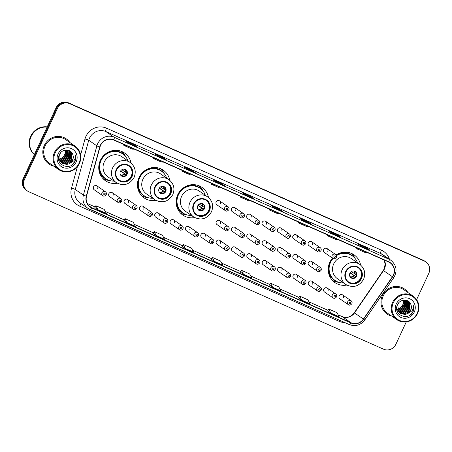 <?xml version="1.0" encoding="UTF-8"?>
<svg xmlns="http://www.w3.org/2000/svg" width="452" height="452" viewBox="0 0 452 452"><rect width="100%" height="100%" fill="white"/><g stroke="black" fill="none" stroke-linecap="round" stroke-linejoin="round"><path stroke-width="0.68" d="M332.502 258.12A16.843 16.046 124.6 0 0 329.847 262.228A16.843 16.046 124.6 0 0 334.966 282.607A16.843 16.046 124.6 0 0 346.724 285.071M208.474 197.507A16.843 16.046 124.6 0 0 202.004 187.388A16.843 16.046 124.6 0 0 177.743 194.727A16.843 16.046 124.6 0 0 182.862 215.107A16.843 16.046 124.6 0 0 194.62 217.565M169.782 180.337A16.843 16.046 124.6 0 0 163.313 170.218A16.843 16.046 124.6 0 0 139.052 177.557A16.843 16.046 124.6 0 0 144.171 197.936A16.843 16.046 124.6 0 0 155.929 200.394M131.091 163.166A16.843 16.046 124.6 0 0 124.622 153.047A16.843 16.046 124.6 0 0 100.361 160.387A16.843 16.046 124.6 0 0 105.48 180.76A16.843 16.046 124.6 0 0 117.237 183.224M113.006 195.569A2.384 2.271 124.6 0 0 112.282 192.688A2.384 2.271 124.6 0 0 108.853 193.727A2.384 2.271 124.6 0 0 109.576 196.609L118.079 202.485A2.384 2.271 -55.4 0 1 117.356 199.603A2.384 2.271 -55.4 0 1 120.791 198.564C121.757 199.326 122.017 200.304 121.571 201.502C120.283 202.988 119.119 203.321 118.079 202.485M128.362 202.389A2.384 2.271 124.6 0 0 127.639 199.501A2.384 2.271 124.6 0 0 124.204 200.541A2.384 2.271 124.6 0 0 124.927 203.423L133.436 209.299A2.384 2.271 -55.4 0 1 132.713 206.417A2.384 2.271 -55.4 0 1 136.148 205.377C137.109 206.14 137.368 207.118 136.928 208.315C135.634 209.807 134.476 210.135 133.436 209.299M143.719 209.203A2.384 2.271 124.6 0 0 142.99 206.315A2.384 2.271 124.6 0 0 139.561 207.355A2.384 2.271 124.6 0 0 140.284 210.237L148.793 216.112A2.384 2.271 -55.4 0 1 148.07 213.231A2.384 2.271 -55.4 0 1 151.499 212.191C152.465 212.954 152.725 213.932 152.279 215.129C150.991 216.621 149.827 216.949 148.793 216.112M159.07 216.016A2.384 2.271 124.6 0 0 158.347 213.129A2.384 2.271 124.6 0 0 154.912 214.169A2.384 2.271 124.6 0 0 155.641 217.05L164.144 222.926A2.384 2.271 -55.4 0 1 163.421 220.045A2.384 2.271 -55.4 0 1 166.856 219.005C167.816 219.768 168.076 220.745 167.635 221.943C166.347 223.435 165.183 223.763 164.144 222.926M174.427 222.83A2.384 2.271 124.6 0 0 173.704 219.943A2.384 2.271 124.6 0 0 170.268 220.983A2.384 2.271 124.6 0 0 170.992 223.87L179.5 229.74A2.384 2.271 -55.4 0 1 178.777 226.859A2.384 2.271 -55.4 0 1 182.207 225.819C183.173 226.582 183.433 227.559 182.987 228.757C181.698 230.249 180.534 230.576 179.5 229.74M189.783 229.644A2.384 2.271 124.6 0 0 189.055 226.757A2.384 2.271 124.6 0 0 185.625 227.797A2.384 2.271 124.6 0 0 186.348 230.684L194.857 236.554A2.384 2.271 -55.4 0 1 194.128 233.673A2.384 2.271 -55.4 0 1 197.564 232.633C198.53 233.396 198.79 234.379 198.343 235.571C197.055 237.063 195.891 237.39 194.857 236.554M205.135 236.458A2.384 2.271 124.6 0 0 204.411 233.571A2.384 2.271 124.6 0 0 200.976 234.611A2.384 2.271 124.6 0 0 201.705 237.498L210.208 243.368A2.384 2.271 -55.4 0 1 209.485 240.487A2.384 2.271 -55.4 0 1 212.92 239.447C213.881 240.21 214.141 241.193 213.7 242.385C212.412 243.877 211.248 244.204 210.208 243.368M220.491 243.272A2.384 2.271 124.6 0 0 219.768 240.385A2.384 2.271 124.6 0 0 216.333 241.424A2.384 2.271 124.6 0 0 217.056 244.312L225.565 250.182A2.384 2.271 -55.4 0 1 224.842 247.3A2.384 2.271 -55.4 0 1 228.271 246.261C229.237 247.024 229.497 248.007 229.051 249.199C227.763 250.69 226.599 251.018 225.565 250.182M235.842 250.086A2.384 2.271 124.6 0 0 235.119 247.199A2.384 2.271 124.6 0 0 231.69 248.238A2.384 2.271 124.6 0 0 232.413 251.126L240.916 256.996A2.384 2.271 -55.4 0 1 240.193 254.114A2.384 2.271 -55.4 0 1 243.628 253.075C244.594 253.838 244.854 254.821 244.408 256.013C243.119 257.504 241.956 257.832 240.916 256.996M251.199 256.9A2.384 2.271 124.6 0 0 250.476 254.018A2.384 2.271 124.6 0 0 247.041 255.052A2.384 2.271 124.6 0 0 247.764 257.939L256.273 263.81A2.384 2.271 -55.4 0 1 255.549 260.928A2.384 2.271 -55.4 0 1 258.979 259.889C259.945 260.651 260.205 261.635 259.759 262.827C258.471 264.318 257.312 264.646 256.273 263.81M266.556 263.714A2.384 2.271 124.6 0 0 265.827 260.832A2.384 2.271 124.6 0 0 262.397 261.866A2.384 2.271 124.6 0 0 263.12 264.753L271.629 270.629A2.384 2.271 -55.4 0 1 270.901 267.742A2.384 2.271 -55.4 0 1 274.336 266.703C275.302 267.465 275.562 268.448 275.115 269.641C273.827 271.132 272.663 271.46 271.629 270.629M281.907 270.528A2.384 2.271 124.6 0 0 281.184 267.646A2.384 2.271 124.6 0 0 277.748 268.68A2.384 2.271 124.6 0 0 278.477 271.567L286.98 277.443A2.384 2.271 -55.4 0 1 286.257 274.556A2.384 2.271 -55.4 0 1 289.692 273.517C290.653 274.285 290.913 275.262 290.472 276.454C289.184 277.946 288.02 278.274 286.98 277.443M297.263 277.342A2.384 2.271 124.6 0 0 296.54 274.46A2.384 2.271 124.6 0 0 293.105 275.5A2.384 2.271 124.6 0 0 293.828 278.381L302.337 284.257A2.384 2.271 -55.4 0 1 301.614 281.37A2.384 2.271 -55.4 0 1 305.043 280.33C306.01 281.099 306.27 282.076 305.823 283.268C304.535 284.76 303.371 285.088 302.337 284.257M312.614 284.155A2.384 2.271 124.6 0 0 311.891 281.274A2.384 2.271 124.6 0 0 308.462 282.314A2.384 2.271 124.6 0 0 309.185 285.195L317.688 291.071A2.384 2.271 -55.4 0 1 316.965 288.184A2.384 2.271 -55.4 0 1 320.4 287.144C321.366 287.913 321.626 288.89 321.18 290.082C319.892 291.574 318.728 291.902 317.688 291.071M327.971 290.969A2.384 2.271 124.6 0 0 327.248 288.088A2.384 2.271 124.6 0 0 323.813 289.127A2.384 2.271 124.6 0 0 324.536 292.009L333.045 297.885A2.384 2.271 -55.4 0 1 332.322 294.998A2.384 2.271 -55.4 0 1 335.757 293.958C336.717 294.727 336.977 295.704 336.537 296.896C335.243 298.388 334.084 298.716 333.045 297.885M343.328 297.783A2.384 2.271 124.6 0 0 342.599 294.902A2.384 2.271 124.6 0 0 339.169 295.941A2.384 2.271 124.6 0 0 339.893 298.823L348.402 304.699A2.384 2.271 -55.4 0 1 347.678 301.812A2.384 2.271 -55.4 0 1 351.108 300.778C352.074 301.541 352.334 302.518 351.888 303.71C350.599 305.202 349.436 305.529 348.402 304.699M97.655 188.755A2.384 2.271 124.6 0 0 96.931 185.874A2.384 2.271 124.6 0 0 93.496 186.913A2.384 2.271 124.6 0 0 94.219 189.795L102.728 195.671A2.384 2.271 -55.4 0 1 102.005 192.789A2.384 2.271 -55.4 0 1 105.435 191.75C106.401 192.512 106.661 193.49 106.214 194.688C104.926 196.174 103.762 196.507 102.728 195.671M220.401 223.514A2.384 2.271 124.6 0 0 219.678 220.632A2.384 2.271 124.6 0 0 216.242 221.672A2.384 2.271 124.6 0 0 216.966 224.554L225.475 230.43A2.384 2.271 -55.4 0 1 224.751 227.542A2.384 2.271 -55.4 0 1 228.187 226.508C229.147 227.271 229.407 228.249 228.966 229.446C227.672 230.932 226.514 231.26 225.475 230.43M235.758 230.328A2.384 2.271 124.6 0 0 235.034 227.446A2.384 2.271 124.6 0 0 231.599 228.486A2.384 2.271 124.6 0 0 232.322 231.367L240.831 237.243A2.384 2.271 -55.4 0 1 240.108 234.356A2.384 2.271 -55.4 0 1 243.538 233.322C244.504 234.085 244.764 235.063 244.317 236.26C243.029 237.746 241.865 238.074 240.831 237.243M251.109 237.142A2.384 2.271 124.6 0 0 250.385 234.26A2.384 2.271 124.6 0 0 246.956 235.3A2.384 2.271 124.6 0 0 247.679 238.181L256.182 244.057A2.384 2.271 -55.4 0 1 255.459 241.176A2.384 2.271 -55.4 0 1 258.894 240.136C259.855 240.899 260.115 241.876 259.674 243.074C258.386 244.56 257.222 244.888 256.182 244.057M266.465 243.956A2.384 2.271 124.6 0 0 265.742 241.074A2.384 2.271 124.6 0 0 262.307 242.114A2.384 2.271 124.6 0 0 263.03 244.995L271.539 250.871A2.384 2.271 -55.4 0 1 270.816 247.99A2.384 2.271 -55.4 0 1 274.245 246.95C275.212 247.713 275.471 248.69 275.025 249.888C273.737 251.374 272.573 251.707 271.539 250.871M281.822 250.77A2.384 2.271 124.6 0 0 281.093 247.888A2.384 2.271 124.6 0 0 277.664 248.928A2.384 2.271 124.6 0 0 278.387 251.809L286.896 257.685A2.384 2.271 -55.4 0 1 286.167 254.804A2.384 2.271 -55.4 0 1 289.602 253.764C290.568 254.527 290.828 255.504 290.382 256.702C289.094 258.188 287.93 258.521 286.896 257.685M297.173 257.589A2.384 2.271 124.6 0 0 296.45 254.702A2.384 2.271 124.6 0 0 293.015 255.742A2.384 2.271 124.6 0 0 293.743 258.623L302.247 264.499A2.384 2.271 -55.4 0 1 301.524 261.618A2.384 2.271 -55.4 0 1 304.959 260.578C305.919 261.341 306.179 262.318 305.738 263.516C304.45 265.008 303.286 265.335 302.247 264.499M312.53 264.403A2.384 2.271 124.6 0 0 311.807 261.516A2.384 2.271 124.6 0 0 308.371 262.555A2.384 2.271 124.6 0 0 309.095 265.437L317.603 271.313A2.384 2.271 -55.4 0 1 316.88 268.431A2.384 2.271 -55.4 0 1 320.31 267.392C321.276 268.155 321.536 269.132 321.089 270.33C319.801 271.822 318.637 272.149 317.603 271.313M216.158 201.914A2.384 2.271 124.6 0 0 216.881 204.801L225.384 210.672A2.384 2.271 -55.4 0 1 224.661 207.79A2.384 2.271 -55.4 0 1 228.096 206.75L219.587 200.874A2.384 2.271 124.6 0 0 216.158 201.914M231.509 208.728A2.384 2.271 124.6 0 0 232.232 211.615L240.741 217.485A2.384 2.271 -55.4 0 1 240.018 214.604A2.384 2.271 -55.4 0 1 243.447 213.564L234.944 207.688A2.384 2.271 124.6 0 0 231.509 208.728M246.865 215.542A2.384 2.271 124.6 0 0 247.589 218.429L256.098 224.299A2.384 2.271 -55.4 0 1 255.369 221.418A2.384 2.271 -55.4 0 1 258.804 220.378L250.295 214.502A2.384 2.271 124.6 0 0 246.865 215.542M262.216 222.356A2.384 2.271 124.6 0 0 262.945 225.243L271.449 231.113A2.384 2.271 -55.4 0 1 270.725 228.232A2.384 2.271 -55.4 0 1 274.161 227.192L265.652 221.316A2.384 2.271 124.6 0 0 262.216 222.356M277.573 229.17A2.384 2.271 124.6 0 0 278.296 232.057L286.805 237.927A2.384 2.271 -55.4 0 1 286.082 235.046A2.384 2.271 -55.4 0 1 289.512 234.006L281.008 228.13A2.384 2.271 124.6 0 0 277.573 229.17M292.93 235.984A2.384 2.271 124.6 0 0 293.653 238.871L302.162 244.741A2.384 2.271 -55.4 0 1 301.433 241.86A2.384 2.271 -55.4 0 1 304.868 240.82L296.359 234.95A2.384 2.271 124.6 0 0 292.93 235.984M308.281 242.797A2.384 2.271 124.6 0 0 309.01 245.685L317.513 251.561A2.384 2.271 -55.4 0 1 316.79 248.673A2.384 2.271 -55.4 0 1 320.225 247.634L311.716 241.763A2.384 2.271 124.6 0 0 308.281 242.797M323.638 249.611A2.384 2.271 124.6 0 0 324.361 252.498L332.87 258.374A2.384 2.271 -55.4 0 1 332.147 255.487A2.384 2.271 -55.4 0 1 335.576 254.448L327.073 248.577A2.384 2.271 124.6 0 0 323.638 249.611M360.577 265.008A16.843 16.046 124.6 0 0 354.108 254.888A16.843 16.046 124.6 0 0 336.102 254.951M220.31 203.762A2.384 2.271 124.6 0 0 219.587 200.874M235.667 210.575A2.384 2.271 124.6 0 0 234.944 207.688M251.024 217.389A2.384 2.271 124.6 0 0 250.295 214.502M266.375 224.203A2.384 2.271 124.6 0 0 265.652 221.316M281.732 231.017A2.384 2.271 124.6 0 0 281.008 228.13M297.088 237.831A2.384 2.271 124.6 0 0 296.359 234.95M312.439 244.645A2.384 2.271 124.6 0 0 311.716 241.763M327.796 251.459A2.384 2.271 124.6 0 0 327.073 248.577M416.614 299.625L428.767 273.449A9.532 9.08 124.6 0 0 425.869 261.911L424.597 261.036A9.532 9.08 124.6 0 0 423.185 260.245L68.427 102.802A9.532 9.08 124.6 0 0 56.104 107.745L23.233 178.551A9.532 9.08 124.6 0 0 26.131 190.089L26.77 190.529A9.532 9.08 124.6 0 1 23.871 178.992A9.532 9.08 124.6 0 0 26.77 190.529L27.402 190.964A9.532 9.08 124.6 0 0 28.815 191.755L383.573 349.198A9.532 9.08 124.6 0 0 395.895 344.254L406.269 321.914M425.869 261.911A9.532 9.08 124.6 0 0 424.456 261.12L69.698 103.683A9.532 9.08 124.6 0 0 57.376 108.627L56.737 108.186L23.871 178.992L56.737 108.186A9.532 9.08 124.6 0 1 69.06 103.242A9.532 9.08 124.6 0 0 56.737 108.186L56.104 107.745M424.456 261.12L69.06 103.242L423.823 260.68A9.532 9.08 124.6 0 1 425.23 261.471A9.532 9.08 124.6 0 0 423.823 260.68L423.185 260.245M44.268 145.504A15.255 14.532 124.6 0 0 48.901 163.963A15.255 14.532 124.6 0 0 53.607 166.048A15.255 14.532 124.6 0 1 48.901 163.963A15.255 14.532 124.6 0 1 44.268 145.504A15.255 14.532 124.6 0 1 66.235 138.86A15.255 14.532 124.6 0 0 44.268 145.504M382.398 295.563A15.255 14.532 124.6 0 0 387.036 314.021A15.255 14.532 124.6 0 0 391.737 316.112A15.255 14.532 124.6 0 1 387.036 314.021A15.255 14.532 124.6 0 1 382.398 295.563A15.255 14.532 124.6 0 1 404.37 288.918A15.255 14.532 124.6 0 0 382.398 295.563M100.615 145.312A10.17 9.69 -55.4 0 1 113.763 140.035L388.703 262.053A10.17 9.69 -55.4 0 1 390.206 262.894A10.17 9.69 -55.4 0 1 392.421 276.737L363.408 319.055A10.17 9.69 -55.4 0 1 351.136 322.79L91.739 207.671A10.17 9.69 -55.4 0 1 90.236 206.83A10.17 9.69 -55.4 0 1 86.535 196.185L100.011 146.968A10.17 9.69 -55.4 0 1 100.615 145.312M100.395 145.211A10.424 9.933 124.6 0 0 99.773 146.911L86.298 196.128A10.424 9.933 124.6 0 0 91.632 207.903L351.029 323.022A10.424 9.933 124.6 0 0 363.606 319.191L392.618 276.873A10.424 9.933 124.6 0 0 388.81 261.821L113.87 139.804A10.424 9.933 124.6 0 0 100.395 145.211M369.934 250.238A2.542 0.763 113.9 0 1 369.973 250.255A2.542 0.763 113.9 0 1 370.013 250.278L366.832 248.08L358.515 244.391L361.696 246.583L370.013 250.278M366.532 248.724L366.832 248.08M340.831 237.328A2.542 0.763 113.9 0 1 340.87 237.34A2.542 0.763 113.9 0 1 340.91 237.362L337.729 235.164L329.412 231.475L332.593 233.673L340.91 237.362M337.429 235.814L337.729 235.164M311.727 224.412A2.542 0.763 113.9 0 1 311.773 224.424A2.542 0.763 113.9 0 1 311.807 224.446L308.626 222.248L300.314 218.559L303.495 220.757L311.807 224.446M308.326 222.898L308.626 222.248M282.63 211.496A2.542 0.763 113.9 0 1 282.669 211.508A2.542 0.763 113.9 0 1 282.703 211.53L279.528 209.332L271.211 205.643L274.392 207.841L282.703 211.53M279.223 209.982L279.528 209.332M137.12 146.923A2.542 0.763 113.9 0 1 137.159 146.934A2.542 0.763 113.9 0 1 137.199 146.957L134.018 144.759L125.701 141.069L128.882 143.267L137.199 146.957M133.719 145.408L134.018 144.759M166.223 159.838A2.542 0.763 113.9 0 1 166.263 159.85A2.542 0.763 113.9 0 1 166.302 159.872L163.121 157.675L154.804 153.985L157.985 156.183L166.302 159.872M162.822 158.324L163.121 157.675M195.32 172.749A2.542 0.763 113.9 0 1 195.366 172.766A2.542 0.763 113.9 0 1 195.4 172.788L192.219 170.59L183.907 166.901L187.088 169.093L195.4 172.788M191.919 171.235L192.219 170.59M224.424 185.665A2.542 0.763 113.9 0 1 224.463 185.682A2.542 0.763 113.9 0 1 224.503 185.699L221.322 183.506L213.011 179.817L216.186 182.009L224.503 185.699M221.022 184.15L221.322 183.506M253.527 198.581A2.542 0.763 113.9 0 1 253.566 198.592A2.542 0.763 113.9 0 1 253.606 198.614L250.425 196.422L242.108 192.727L245.289 194.925L253.606 198.614M250.125 197.066L250.425 196.422M69.857 142.516A15.255 14.532 124.6 0 0 66.235 138.86A15.255 14.532 124.6 0 1 69.857 142.516M407.986 292.574A15.255 14.532 124.6 0 0 404.37 288.918L404.37 288.918A15.255 14.532 124.6 0 1 407.986 292.574M57.376 108.627L24.51 179.433A9.532 9.08 124.6 0 0 27.402 190.964M269.482 285.065L272.629 287.246L280.946 290.935L278.794 286.873L270.482 283.184L269.482 285.071M298.586 297.981L301.733 300.156L310.044 303.851L307.897 299.789L299.586 296.1L298.586 297.987M327.689 310.891L330.836 313.072L339.147 316.762L337 312.705L328.683 309.015L327.683 310.897M182.179 246.317L185.326 248.498L193.642 252.188L191.49 248.131L183.179 244.442L182.179 246.323M153.081 233.401L156.222 235.582L164.539 239.272L162.392 235.215L154.075 231.526L153.075 233.407M123.978 220.486L127.125 222.666L135.436 226.362L133.289 222.299L124.972 218.61L123.972 220.497M94.875 207.575L98.022 209.756L106.333 213.446L104.186 209.383L95.875 205.694L94.875 207.581M240.385 272.149L243.526 274.33L251.843 278.02L249.696 273.963L241.379 270.273L240.379 272.155M214.429 261.414L222.74 265.104L220.593 261.047L212.276 257.357L211.276 259.239L214.429 261.414L212.276 257.357M242.475 197.157L240.261 197.066L240.566 196.309M250.792 200.846L248.577 200.761L240.261 197.066M213.372 184.241L211.163 184.156L211.468 183.399M221.689 187.936L219.474 187.846L211.163 184.156M184.275 171.331L182.06 171.24L182.365 170.483M192.586 175.02L190.377 174.93L182.06 171.24M155.172 158.415L152.957 158.324L153.262 157.567M163.488 162.104L161.274 162.014L152.957 158.324M126.068 145.499L123.854 145.408L124.159 144.651M134.385 149.188L132.17 149.098L123.854 145.408M271.579 210.073L269.364 209.982L269.669 209.225M279.89 213.762L277.681 213.672L269.364 209.982M300.676 222.989L298.467 222.898L298.772 222.141M308.993 226.678L306.778 226.588L298.467 222.898M329.779 235.904L327.564 235.814L327.869 235.057M338.096 239.594L335.881 239.503L327.564 235.814M358.882 248.82L356.668 248.73L356.973 247.973M367.199 252.51L364.984 252.419L356.668 248.73M185.326 248.498L183.179 244.442M156.222 235.582L154.075 231.526M127.125 222.666L124.972 218.61M98.022 209.756L95.875 205.694M243.526 274.33L241.379 270.273M272.629 287.246L270.482 283.184M301.733 300.156L299.586 296.1M330.836 313.072L328.683 309.015M59.206 158.934A7.181 6.842 124.6 0 0 64.63 154.737A7.181 6.842 124.6 0 0 65.156 150.12M79.027 163.285A13.667 13.018 124.6 0 0 72.857 145.623A13.667 13.018 124.6 0 0 55.195 152.708A13.667 13.018 124.6 0 0 61.365 170.376A13.667 13.018 124.6 0 0 79.027 163.285M79.422 163.421A14.3 13.622 124.6 0 0 75.077 146.12A14.3 13.622 124.6 0 0 54.477 152.352A14.3 13.622 124.6 0 0 58.828 169.653A14.3 13.622 124.6 0 0 79.422 163.421M75.077 146.12L65.698 139.64A14.3 13.622 124.6 0 0 45.098 145.872A14.3 13.622 124.6 0 0 49.443 163.178L58.828 169.653M47.104 127.125A15.888 15.136 124.6 0 0 31.109 136.555A15.888 15.136 124.6 0 0 34.38 154.539M47.127 127.08A15.888 15.136 124.6 0 0 31.03 136.504A15.888 15.136 124.6 0 0 34.375 154.55M47.217 126.888A15.888 15.136 124.6 0 0 30.674 136.255A15.888 15.136 124.6 0 0 34.352 154.601M66.026 150.013L65.625 155.426L59.376 159.584M66.743 150.002L66.636 156.126L60.721 160.251L59.641 160.285M66.568 149.996L66.382 155.951L60.466 160.076L59.568 160.115M67.416 150.098L67.647 156.821L61.726 160.952L59.952 160.912M67.252 150.064L67.393 156.646L61.478 160.776L59.867 160.759M68.049 150.256L68.653 157.516L62.738 161.647L60.302 161.477M67.896 150.211L68.405 157.341L62.489 161.471L60.212 161.341M68.642 150.476L69.314 151.307L69.664 158.217L63.749 162.341L60.692 161.991M68.501 150.414L69.066 151.132L69.41 158.042L63.495 162.172L60.591 161.867M69.201 150.748L70.326 152.002L70.676 158.912L64.76 163.042L61.116 162.454M69.066 150.674L70.071 151.827L70.422 158.737L64.506 162.867L61.009 162.347M66.817 150.007L69.721 151.07L71.337 152.703L71.687 159.612L65.766 163.737L61.574 162.873M69.597 150.985L71.083 152.527L71.433 159.437L65.517 163.562L61.455 162.771M60.771 152.584L59.658 154.398L60.342 161.539L62.065 163.245L66.777 164.438L69.009 163.839L72.58 160.228C73.456 158.251 73.495 156.29 72.704 154.352C73.444 156.302 73.354 158.228 72.444 160.132L66.523 164.262L61.941 163.155M72.704 154.352C70.879 148.516 61.958 148.736 59.472 154.471C54.217 164.279 69.885 171.574 74.795 161.935L75.032 161.454C75.998 159.307 76.185 157.132 75.591 154.917C75.71 157.053 75.111 159.019 73.783 160.827L69.212 163.743M58.071 153.985A10.362 9.871 124.6 0 0 62.755 167.381A10.362 9.871 124.6 0 0 76.145 162.008A10.362 9.871 124.6 0 0 71.467 148.612A10.362 9.871 124.6 0 0 58.071 153.985M65.235 150.104L65.303 152.567L66.105 152.697M65.834 150.024L66.06 153.087L65.303 152.567M75.591 154.917L74.913 161.37L71.958 164.929M116.633 169.839A8.582 8.176 124.6 0 0 119.238 180.224A8.582 8.176 124.6 0 0 131.6 176.483A8.582 8.176 124.6 0 0 128.989 166.104A8.582 8.176 124.6 0 0 116.633 169.839M119.04 180.082A8.582 8.176 124.6 0 0 131.199 176.207A8.582 8.176 124.6 0 0 128.792 165.969M127.972 160.957A15.029 14.317 124.6 0 0 122.718 153.929L122.322 153.657A15.029 14.317 124.6 0 0 100.672 160.206A15.029 14.317 124.6 0 0 105.237 178.393L105.638 178.67A15.029 14.317 124.6 0 0 114.068 181.094M122.718 153.929A15.029 14.317 124.6 0 0 101.067 160.483A15.029 14.317 124.6 0 0 105.638 178.67M130.272 162.545L121.842 156.725A12.232 11.656 124.6 0 0 104.22 162.059A12.232 11.656 124.6 0 0 107.938 176.862L116.367 182.681A12.232 11.656 -55.4 0 1 112.65 167.878A12.232 11.656 -55.4 0 1 130.272 162.545C135.131 166.472 136.408 171.438 134.103 177.455C129.611 184.682 123.695 186.422 116.367 182.681M98.745 167.517A11.916 11.351 124.6 0 0 99.061 168.325M120.39 171.41A3.814 3.633 124.6 0 0 121.548 176.026A3.814 3.633 124.6 0 0 127.04 174.365A3.814 3.633 124.6 0 0 125.882 169.749A3.814 3.633 124.6 0 0 120.39 171.41M121.283 175.822A3.814 3.633 124.6 0 0 125.594 169.573M109.305 180.461L108.7 180.393A16.526 15.741 -55.4 0 1 102.909 178.529M99.338 168.517L98.751 168.11M107.729 179.856A15.238 14.515 124.6 0 1 98.785 168.641L98.773 168.636M121.622 151.431A16.526 15.741 -55.4 0 1 125.419 156.189L125.696 156.731M121.854 169.737L126.797 172.935M120.695 170.867L126.119 174.613M124.741 175.822A4.447 4.237 -55.4 0 0 125.995 174.664L126.057 174.692M125.995 174.664L120.543 171.116M155.324 187.015A8.582 8.176 124.6 0 0 157.929 197.394A8.582 8.176 124.6 0 0 170.291 193.654A8.582 8.176 124.6 0 0 167.681 183.275A8.582 8.176 124.6 0 0 155.324 187.015M157.731 197.253A8.582 8.176 124.6 0 0 169.89 193.377A8.582 8.176 124.6 0 0 167.483 183.139M166.664 178.128A15.029 14.317 124.6 0 0 161.409 171.105L161.014 170.828A15.029 14.317 124.6 0 0 139.363 177.376A15.029 14.317 124.6 0 0 143.928 195.563L144.329 195.84A15.029 14.317 124.6 0 0 152.759 198.264M161.409 171.105A15.029 14.317 124.6 0 0 139.758 177.653A15.029 14.317 124.6 0 0 144.329 195.84M168.963 179.715L160.533 173.896A12.232 11.656 124.6 0 0 142.911 179.229A12.232 11.656 124.6 0 0 146.629 194.032L155.059 199.852A12.232 11.656 -55.4 0 1 151.341 185.049A12.232 11.656 -55.4 0 1 168.963 179.715C173.822 183.642 175.099 188.608 172.794 194.626C168.302 201.852 162.387 203.592 155.059 199.852M137.436 184.687A11.916 11.351 124.6 0 0 137.753 185.495M159.081 188.58A3.814 3.633 124.6 0 0 160.24 193.196A3.814 3.633 124.6 0 0 165.731 191.535A3.814 3.633 124.6 0 0 164.573 186.919A3.814 3.633 124.6 0 0 159.081 188.58M159.974 192.993A3.814 3.633 124.6 0 0 164.285 186.744M147.996 197.631L147.392 197.564A16.526 15.741 -55.4 0 1 141.6 195.699M138.029 185.687L137.442 185.28M137.476 185.812L137.464 185.806A15.238 14.515 124.6 0 0 146.42 197.027M160.313 168.602A16.526 15.741 -55.4 0 1 164.11 173.359L164.387 173.901M165.517 189.976A4.447 4.237 -55.4 0 1 165.488 190.111L160.545 186.908M159.386 188.038L164.81 191.784M163.432 192.993A4.447 4.237 -55.4 0 0 164.686 191.834L164.748 191.863M164.686 191.834L159.234 188.286M194.015 204.185A8.582 8.176 124.6 0 0 196.62 214.564A8.582 8.176 124.6 0 0 208.982 210.824A8.582 8.176 124.6 0 0 206.372 200.445A8.582 8.176 124.6 0 0 194.015 204.185M196.422 214.423A8.582 8.176 124.6 0 0 208.581 210.553A8.582 8.176 124.6 0 0 206.174 200.309M205.355 195.304A15.029 14.317 124.6 0 0 200.1 188.275L199.705 187.998A15.029 14.317 124.6 0 0 178.054 194.546A15.029 14.317 124.6 0 0 182.619 212.734L183.02 213.011A15.029 14.317 124.6 0 0 191.45 215.434M200.1 188.275A15.029 14.317 124.6 0 0 178.45 194.823A15.029 14.317 124.6 0 0 183.02 213.011M207.654 196.886L199.225 191.066A12.232 11.656 124.6 0 0 181.602 196.4A12.232 11.656 124.6 0 0 185.32 211.203L193.75 217.022A12.232 11.656 -55.4 0 1 190.032 202.219A12.232 11.656 -55.4 0 1 207.654 196.886C212.513 200.812 213.79 205.779 211.485 211.796C206.993 219.022 201.078 220.762 193.75 217.022M176.127 201.858A11.916 11.351 124.6 0 0 176.444 202.665M197.773 205.756A3.814 3.633 124.6 0 0 198.931 210.366A3.814 3.633 124.6 0 0 204.423 208.705A3.814 3.633 124.6 0 0 203.264 204.089A3.814 3.633 124.6 0 0 197.773 205.756M198.665 210.163A3.814 3.633 124.6 0 0 202.976 203.914M186.687 214.802L186.083 214.734A16.526 15.741 -55.4 0 1 180.291 212.869M176.721 202.858L176.133 202.451M176.167 202.982L176.156 202.976A15.238 14.515 124.6 0 0 185.111 214.197M199.004 185.778A16.526 15.741 -55.4 0 1 202.801 190.529L203.078 191.072M204.208 207.146A4.447 4.237 -55.4 0 1 204.18 207.282L199.236 204.078M198.078 205.208L203.502 208.954M202.123 210.163A4.447 4.237 -55.4 0 0 203.377 209.005L203.44 209.033M203.377 209.005L197.925 205.457M346.119 271.686A8.582 8.176 124.6 0 0 348.724 282.065A8.582 8.176 124.6 0 0 361.086 278.325A8.582 8.176 124.6 0 0 358.476 267.946A8.582 8.176 124.6 0 0 346.119 271.686M348.532 281.924A8.582 8.176 124.6 0 0 360.685 278.053A8.582 8.176 124.6 0 0 358.278 267.81M357.459 262.804A15.029 14.317 124.6 0 0 352.204 255.775L351.809 255.499A15.029 14.317 124.6 0 0 336.277 255.216M332.661 258.228A15.029 14.317 124.6 0 0 330.158 262.053A15.029 14.317 124.6 0 0 334.723 280.24L335.124 280.511A15.029 14.317 124.6 0 0 343.554 282.941M352.204 255.775A15.029 14.317 124.6 0 0 336.457 255.623M333.067 258.493A15.029 14.317 124.6 0 0 330.553 262.324A15.029 14.317 124.6 0 0 335.124 280.511M359.758 264.392L351.328 258.572A12.232 11.656 124.6 0 0 333.706 263.9A12.232 11.656 124.6 0 0 337.429 278.703L345.853 284.523A12.232 11.656 -55.4 0 1 342.136 269.72A12.232 11.656 -55.4 0 1 359.758 264.392C364.617 268.313 365.894 273.285 363.589 279.302C359.097 286.523 353.187 288.269 345.853 284.523M328.231 269.364A11.916 11.351 124.6 0 0 328.547 270.166M349.876 273.257A3.814 3.633 124.6 0 0 351.034 277.867A3.814 3.633 124.6 0 0 356.532 276.206A3.814 3.633 124.6 0 0 355.368 271.595A3.814 3.633 124.6 0 0 349.876 273.257M350.769 277.664A3.814 3.633 124.6 0 0 355.08 271.415M338.791 282.308L338.186 282.24A16.526 15.741 -55.4 0 1 332.401 280.37M328.824 270.358L328.237 269.951M328.271 270.482L328.259 270.482A15.238 14.515 124.6 0 0 337.215 281.698M351.108 253.278A16.526 15.741 -55.4 0 1 354.905 258.03L355.182 258.572M356.312 274.647A4.447 4.237 -55.4 0 1 356.283 274.782L351.34 271.579M350.181 272.714L355.605 276.454M354.227 277.664A4.447 4.237 -55.4 0 0 355.481 276.511L355.543 276.539M355.481 276.511L350.029 272.957M397.336 308.998A7.181 6.842 124.6 0 0 402.76 304.801A7.181 6.842 124.6 0 0 403.286 300.179M417.162 313.343A13.667 13.018 124.6 0 0 410.987 295.681A13.667 13.018 124.6 0 0 393.325 302.767A13.667 13.018 124.6 0 0 399.5 320.434A13.667 13.018 124.6 0 0 417.162 313.343M417.558 313.485A14.3 13.622 124.6 0 0 413.207 296.179A14.3 13.622 124.6 0 0 392.613 302.411A14.3 13.622 124.6 0 0 396.958 319.717A14.3 13.622 124.6 0 0 417.558 313.485M413.207 296.179L403.828 289.704A14.3 13.622 124.6 0 0 383.228 295.936A14.3 13.622 124.6 0 0 387.579 313.236L396.958 319.717M404.156 300.071L403.76 305.484L397.511 309.643M404.873 300.06L404.766 306.185L398.85 310.309L397.771 310.343M404.698 300.055L404.517 306.01L398.596 310.14L397.698 310.174M405.551 300.156L405.777 306.88L399.862 311.01L398.082 310.97M405.387 300.128L405.523 306.705L399.608 310.835L397.997 310.823M406.184 300.32L406.789 307.58L400.873 311.705L398.432 311.541M406.026 300.269L406.534 307.405L400.619 311.53L398.342 311.405M406.777 300.535L407.45 301.365L407.794 308.275L401.879 312.405L398.822 312.055M406.63 300.478L407.195 301.19L407.546 308.1L401.63 312.23L398.726 311.931M407.331 300.806L408.455 302.066L408.806 308.97L402.89 313.1L399.252 312.513M407.195 300.733L408.207 301.891L408.557 308.801L402.636 312.925L399.139 312.405M404.947 300.066L407.857 301.134L409.467 302.761L409.817 309.671L403.902 313.795L399.709 312.931M407.727 301.043L409.213 302.586L409.563 309.496L403.647 313.626L399.591 312.835M398.901 302.642L397.788 304.456L398.478 311.597L400.195 313.304L404.907 314.496L407.145 313.897L410.715 310.287C411.586 308.309 411.631 306.349 410.834 304.416C411.574 306.36 411.489 308.287 410.574 310.191L404.659 314.321L400.071 313.213M410.834 304.416C409.009 298.58 400.088 298.795 397.607 304.529C392.353 314.338 408.015 321.632 412.925 311.993L413.162 311.513C414.134 309.366 414.32 307.19 413.721 304.981C413.846 307.111 413.241 309.083 411.913 310.886L407.342 313.801M396.206 304.049A10.362 9.871 124.6 0 0 400.884 317.44A10.362 9.871 124.6 0 0 414.281 312.066A10.362 9.871 124.6 0 0 409.597 298.67A10.362 9.871 124.6 0 0 396.206 304.049M403.365 300.162L403.433 302.625L404.241 302.755M403.964 300.083L404.19 303.145L403.433 302.625M413.721 304.981L413.049 311.428L410.094 314.987M23.233 178.551L24.51 179.433M68.427 102.802L69.698 103.683M392.421 276.737L383.516 270.59A10.17 9.69 124.6 0 0 384.392 269.047A10.17 9.69 124.6 0 0 384.245 260.075M351.136 322.79L342.232 316.643A10.17 9.69 124.6 0 0 354.504 312.903L383.516 270.59L385.189 264.341L384.16 260.036M80.609 154.957L84.982 138.99A15.888 15.136 -55.4 0 1 106.469 128.159L381.409 250.171A3.175 0.949 -66.1 0 0 380.866 253.6L105.926 131.583A12.712 12.108 124.6 0 0 89.496 138.176A12.712 12.108 124.6 0 0 88.739 140.25L75.264 189.467A12.712 12.108 124.6 0 0 79.885 202.773L88.027 208.395A12.712 12.108 -55.4 0 1 83.405 195.089A3.175 0.333 15.3 0 0 86.298 196.128M381.409 250.171A15.888 15.136 -55.4 0 1 389.426 259.267M382.748 254.651A12.712 12.108 124.6 0 0 380.866 253.6L389.008 259.222A12.712 12.108 -55.4 0 1 390.89 260.279L382.748 254.651M344.707 322.53A15.888 15.136 -55.4 0 1 339.034 321.27L79.637 206.152A15.888 15.136 -55.4 0 1 71.506 188.207A3.175 0.333 -164.7 0 1 75.264 189.467L83.405 195.089L96.881 145.872A12.712 12.108 -55.4 0 1 97.638 143.798A12.712 12.108 -55.4 0 1 114.068 137.205A3.175 0.949 113.9 0 1 113.87 139.804M99.773 146.911A3.175 0.333 15.3 0 1 96.881 145.872L88.739 140.25A3.175 0.333 -164.7 0 0 84.982 138.99M351.029 323.022A3.175 0.949 113.9 0 1 349.351 324.592L88.027 208.395A12.712 12.108 -55.4 0 0 89.908 209.445A3.175 0.949 -66.1 0 0 89.954 209.474A3.175 0.949 -66.1 0 0 91.632 207.903M363.606 319.191L364.764 319.982C360.606 325.242 355.47 326.779 349.351 324.592A3.175 0.949 113.9 0 1 349.306 324.564L90.004 209.491M392.618 276.873L393.777 277.664C397.54 270.917 396.579 265.121 390.89 260.279M388.81 261.821A3.175 0.949 -66.1 0 0 389.008 259.222L114.068 137.205L105.926 131.583A3.175 0.949 -66.1 0 1 106.469 128.159M71.506 188.207L77.416 166.618M81.4 203.818A3.175 0.949 -66.1 0 0 79.637 206.152M339.582 320.253A3.175 0.949 -66.1 0 0 339.034 321.27M363.408 319.055L354.278 312.75L383.29 270.437M91.739 207.671L88.914 205.722M87.287 203.496L95.18 206.999L87.281 203.485M105.305 211.491L124.283 219.915M134.402 224.407L153.381 232.831M163.505 237.323L182.484 245.747L163.5 237.311M192.608 250.238L211.587 258.663L192.597 250.222M221.706 263.154L240.69 271.573L221.7 263.137M250.809 276.065L269.787 284.489L250.803 276.053M298.896 297.399L279.907 288.969L298.891 297.405M309.015 301.896L327.994 310.321M338.113 314.812L342.232 316.643A5.718 1.712 -66.1 0 0 342.147 316.592A5.718 1.712 -66.1 0 0 342.057 316.564M132.012 176.67A9.057 8.628 124.6 0 0 127.922 164.957A9.057 8.628 124.6 0 0 116.215 169.658A9.057 8.628 124.6 0 0 120.305 181.365A9.057 8.628 124.6 0 0 132.012 176.67M124.566 155.465A15.238 14.515 124.6 0 0 110.819 151.098M124.763 169.24A3.689 3.514 -55.4 0 1 125.588 172.274M124.328 169.161A3.497 3.328 -55.4 0 1 125.142 172.009M124.786 174.003A3.689 3.514 -55.4 0 1 120.678 175.161M124.34 173.737A3.497 3.328 -55.4 0 1 120.447 174.783M170.703 193.84A9.057 8.628 124.6 0 0 166.613 182.128A9.057 8.628 124.6 0 0 154.906 186.829A9.057 8.628 124.6 0 0 158.997 198.535A9.057 8.628 124.6 0 0 170.703 193.84M163.257 172.636A15.238 14.515 124.6 0 0 149.51 168.268M163.454 186.41A3.689 3.514 -55.4 0 1 164.279 189.444M163.019 186.331A3.497 3.328 -55.4 0 1 163.833 189.179M163.477 191.173A3.689 3.514 -55.4 0 1 159.37 192.332M163.031 190.908A3.497 3.328 -55.4 0 1 159.138 191.953M209.395 211.011A9.057 8.628 124.6 0 0 205.304 199.298A9.057 8.628 124.6 0 0 193.597 203.999A9.057 8.628 124.6 0 0 197.688 215.706A9.057 8.628 124.6 0 0 209.395 211.011M201.948 189.806A15.238 14.515 124.6 0 0 188.201 185.439M202.146 203.581A3.689 3.514 -55.4 0 1 202.971 206.615M201.711 203.502A3.497 3.328 -55.4 0 1 202.524 206.349M202.168 208.344A3.689 3.514 -55.4 0 1 198.061 209.502M201.722 208.078A3.497 3.328 -55.4 0 1 197.829 209.123M361.498 278.511A9.057 8.628 124.6 0 0 357.408 266.804A9.057 8.628 124.6 0 0 345.701 271.499A9.057 8.628 124.6 0 0 349.791 283.212A9.057 8.628 124.6 0 0 361.498 278.511M354.052 257.312A15.238 14.515 124.6 0 0 340.305 252.939M354.249 271.087A3.689 3.514 -55.4 0 1 355.074 274.115M353.814 271.002A3.497 3.328 -55.4 0 1 354.628 273.85M354.272 275.844A3.689 3.514 -55.4 0 1 350.164 277.003M353.826 275.579A3.497 3.328 -55.4 0 1 349.933 276.624M226.446 208.677A0.797 0.757 124.6 0 0 226.802 209.705A0.797 0.757 124.6 0 0 227.831 209.293A0.797 0.757 124.6 0 0 227.475 208.265A0.797 0.757 124.6 0 0 226.446 208.677M241.803 215.491A0.797 0.757 124.6 0 0 242.159 216.519A0.797 0.757 124.6 0 0 243.187 216.107A0.797 0.757 124.6 0 0 242.826 215.079A0.797 0.757 124.6 0 0 241.803 215.491M257.154 222.305A0.797 0.757 124.6 0 0 257.516 223.333A0.797 0.757 124.6 0 0 258.538 222.921A0.797 0.757 124.6 0 0 258.182 221.892A0.797 0.757 124.6 0 0 257.154 222.305M272.511 229.119A0.797 0.757 124.6 0 0 272.867 230.147A0.797 0.757 124.6 0 0 273.895 229.735A0.797 0.757 124.6 0 0 273.533 228.706A0.797 0.757 124.6 0 0 272.511 229.119M287.862 235.933A0.797 0.757 124.6 0 0 288.223 236.961A0.797 0.757 124.6 0 0 289.252 236.549A0.797 0.757 124.6 0 0 288.89 235.526A0.797 0.757 124.6 0 0 287.862 235.933M303.219 242.752A0.797 0.757 124.6 0 0 303.574 243.775A0.797 0.757 124.6 0 0 304.603 243.362A0.797 0.757 124.6 0 0 304.247 242.34A0.797 0.757 124.6 0 0 303.219 242.752M318.575 249.566A0.797 0.757 124.6 0 0 318.931 250.589A0.797 0.757 124.6 0 0 319.959 250.176A0.797 0.757 124.6 0 0 319.598 249.154A0.797 0.757 124.6 0 0 318.575 249.566M333.926 256.38A0.797 0.757 124.6 0 0 334.288 257.403A0.797 0.757 124.6 0 0 335.311 256.99A0.797 0.757 124.6 0 0 334.955 255.968A0.797 0.757 124.6 0 0 333.926 256.38M227.921 229.051A0.797 0.757 124.6 0 0 227.559 228.023A0.797 0.757 124.6 0 0 226.537 228.435A0.797 0.757 124.6 0 0 226.893 229.463A0.797 0.757 124.6 0 0 227.921 229.051M243.272 235.865A0.797 0.757 124.6 0 0 242.916 234.837A0.797 0.757 124.6 0 0 241.888 235.249A0.797 0.757 124.6 0 0 242.249 236.277A0.797 0.757 124.6 0 0 243.272 235.865M258.629 242.679A0.797 0.757 124.6 0 0 258.273 241.65A0.797 0.757 124.6 0 0 257.244 242.063A0.797 0.757 124.6 0 0 257.6 243.091A0.797 0.757 124.6 0 0 258.629 242.679M273.985 249.493A0.797 0.757 124.6 0 0 273.624 248.464A0.797 0.757 124.6 0 0 272.596 248.877A0.797 0.757 124.6 0 0 272.957 249.905A0.797 0.757 124.6 0 0 273.985 249.493M289.337 256.307A0.797 0.757 124.6 0 0 288.981 255.278A0.797 0.757 124.6 0 0 287.952 255.691A0.797 0.757 124.6 0 0 288.314 256.719A0.797 0.757 124.6 0 0 289.337 256.307M304.693 263.12A0.797 0.757 124.6 0 0 304.332 262.092A0.797 0.757 124.6 0 0 303.309 262.505A0.797 0.757 124.6 0 0 303.665 263.533A0.797 0.757 124.6 0 0 304.693 263.12M320.05 269.934A0.797 0.757 124.6 0 0 319.688 268.906A0.797 0.757 124.6 0 0 318.66 269.319A0.797 0.757 124.6 0 0 319.022 270.347A0.797 0.757 124.6 0 0 320.05 269.934M105.175 194.292A0.797 0.757 124.6 0 0 104.813 193.264A0.797 0.757 124.6 0 0 103.785 193.676A0.797 0.757 124.6 0 0 104.146 194.705A0.797 0.757 124.6 0 0 105.175 194.292M120.526 201.106A0.797 0.757 124.6 0 0 120.17 200.078A0.797 0.757 124.6 0 0 119.142 200.49A0.797 0.757 124.6 0 0 119.497 201.519A0.797 0.757 124.6 0 0 120.526 201.106M135.882 207.92A0.797 0.757 124.6 0 0 135.521 206.892A0.797 0.757 124.6 0 0 134.498 207.304A0.797 0.757 124.6 0 0 134.854 208.332A0.797 0.757 124.6 0 0 135.882 207.92M151.234 214.734A0.797 0.757 124.6 0 0 150.878 213.706A0.797 0.757 124.6 0 0 149.849 214.118A0.797 0.757 124.6 0 0 150.211 215.146A0.797 0.757 124.6 0 0 151.234 214.734M166.59 221.548A0.797 0.757 124.6 0 0 166.234 220.519A0.797 0.757 124.6 0 0 165.206 220.932A0.797 0.757 124.6 0 0 165.562 221.96A0.797 0.757 124.6 0 0 166.59 221.548M181.947 228.362A0.797 0.757 124.6 0 0 181.585 227.333A0.797 0.757 124.6 0 0 180.557 227.746A0.797 0.757 124.6 0 0 180.919 228.774A0.797 0.757 124.6 0 0 181.947 228.362M197.298 235.176A0.797 0.757 124.6 0 0 196.942 234.147A0.797 0.757 124.6 0 0 195.914 234.56A0.797 0.757 124.6 0 0 196.275 235.588A0.797 0.757 124.6 0 0 197.298 235.176M212.655 241.989A0.797 0.757 124.6 0 0 212.293 240.961A0.797 0.757 124.6 0 0 211.27 241.374A0.797 0.757 124.6 0 0 211.626 242.402A0.797 0.757 124.6 0 0 212.655 241.989M228.006 248.803A0.797 0.757 124.6 0 0 227.65 247.775A0.797 0.757 124.6 0 0 226.621 248.188A0.797 0.757 124.6 0 0 226.983 249.216A0.797 0.757 124.6 0 0 228.006 248.803M243.362 255.617A0.797 0.757 124.6 0 0 243.006 254.595A0.797 0.757 124.6 0 0 241.978 255.001A0.797 0.757 124.6 0 0 242.334 256.03A0.797 0.757 124.6 0 0 243.362 255.617M258.719 262.431A0.797 0.757 124.6 0 0 258.358 261.409A0.797 0.757 124.6 0 0 257.329 261.821A0.797 0.757 124.6 0 0 257.691 262.844A0.797 0.757 124.6 0 0 258.719 262.431M274.07 269.245A0.797 0.757 124.6 0 0 273.714 268.222A0.797 0.757 124.6 0 0 272.686 268.635A0.797 0.757 124.6 0 0 273.048 269.658A0.797 0.757 124.6 0 0 274.07 269.245M289.427 276.059A0.797 0.757 124.6 0 0 289.065 275.036A0.797 0.757 124.6 0 0 288.043 275.449A0.797 0.757 124.6 0 0 288.399 276.471A0.797 0.757 124.6 0 0 289.427 276.059M304.784 282.879A0.797 0.757 124.6 0 0 304.422 281.85A0.797 0.757 124.6 0 0 303.394 282.263A0.797 0.757 124.6 0 0 303.755 283.285A0.797 0.757 124.6 0 0 304.784 282.879M320.135 289.692A0.797 0.757 124.6 0 0 319.779 288.664A0.797 0.757 124.6 0 0 318.75 289.077A0.797 0.757 124.6 0 0 319.106 290.105A0.797 0.757 124.6 0 0 320.135 289.692M335.491 296.506A0.797 0.757 124.6 0 0 335.13 295.478A0.797 0.757 124.6 0 0 334.107 295.89A0.797 0.757 124.6 0 0 334.463 296.919A0.797 0.757 124.6 0 0 335.491 296.506M350.842 303.32A0.797 0.757 124.6 0 0 350.486 302.292A0.797 0.757 124.6 0 0 349.458 302.704A0.797 0.757 124.6 0 0 349.82 303.733A0.797 0.757 124.6 0 0 350.842 303.32M364.764 319.982L393.777 277.664M105.293 211.479L124.283 219.909M134.397 224.395L153.386 232.82M309.004 301.885L327.994 310.309M338.107 314.801L342.147 316.592C346.74 318.31 350.786 317.033 354.278 312.75M253.566 198.592L245.272 194.914M224.463 185.682L216.169 181.998M195.366 172.766L187.066 169.082M166.263 159.85L157.968 156.166M137.159 146.934L128.865 143.256M282.669 211.508L274.375 207.83M311.773 224.424L303.473 220.745M340.87 237.34L332.576 233.656M369.973 250.255L361.679 246.572M225.384 210.672C226.424 211.508 227.588 211.18 228.876 209.688C229.345 208.592 229.085 207.609 228.096 206.75M240.741 217.485C241.78 218.322 242.939 217.994 244.233 216.502C244.701 215.406 244.442 214.423 243.447 213.564M256.098 224.299C257.132 225.136 258.295 224.808 259.584 223.316C260.053 222.22 259.793 221.237 258.804 220.378M271.449 231.113C272.488 231.949 273.652 231.622 274.94 230.13C275.409 229.034 275.149 228.057 274.161 227.192M286.805 237.927C287.839 238.763 289.003 238.436 290.291 236.944C290.76 235.848 290.5 234.87 289.512 234.006M302.162 244.741C303.196 245.577 304.36 245.25 305.648 243.758C306.117 242.662 305.857 241.684 304.868 240.82M317.513 251.561C318.553 252.391 319.711 252.063 321.005 250.572C321.474 249.476 321.214 248.498 320.225 247.634M332.87 258.374C333.904 259.205 335.068 258.877 336.356 257.386C336.825 256.29 336.565 255.312 335.576 254.448M219.678 220.632L228.187 226.508M235.034 227.446L243.538 233.322M250.385 234.26L258.894 240.136M265.742 241.074L274.245 246.95M281.093 247.888L289.602 253.764M296.45 254.702L304.959 260.578M311.807 261.516L320.31 267.392M96.931 185.874L105.435 191.75M112.282 192.688L120.791 198.564M127.639 199.501L136.148 205.377M142.99 206.315L151.499 212.191M158.347 213.129L166.856 219.005M173.704 219.943L182.207 225.819M189.055 226.757L197.564 232.633M204.411 233.571L212.92 239.447M219.768 240.385L228.271 246.261M235.119 247.199L243.628 253.075M250.476 254.018L258.979 259.889M265.827 260.832L274.336 266.703M281.184 267.646L289.692 273.517M296.54 274.46L305.043 280.33M311.891 281.274L320.4 287.144M327.248 288.088L335.757 293.958M342.599 294.902L351.108 300.778"/></g></svg>
